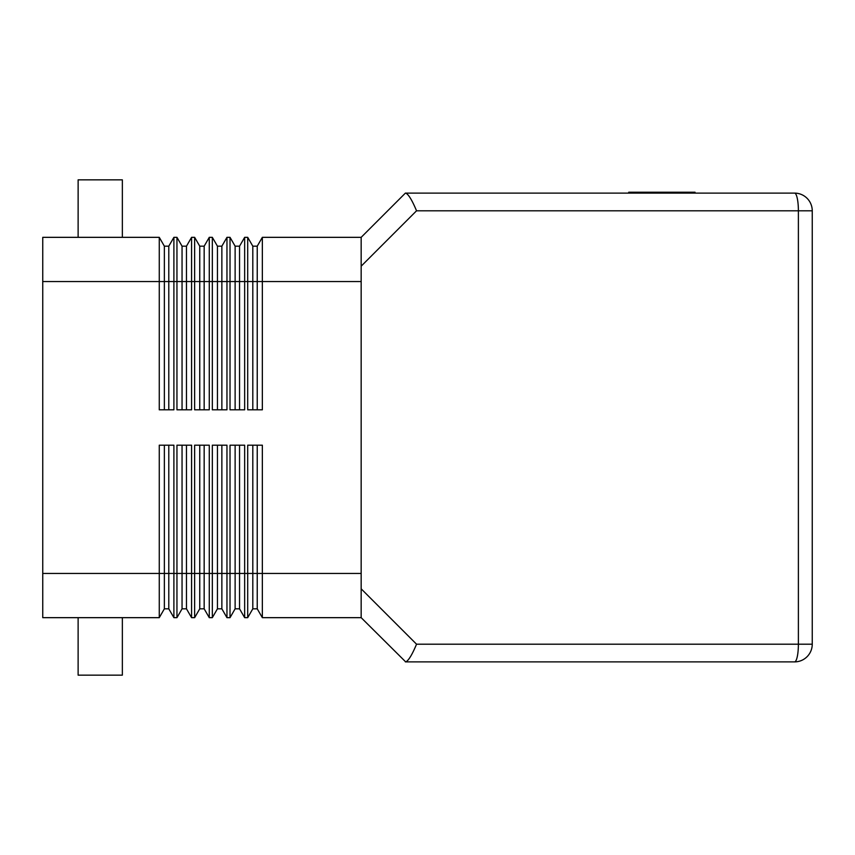 <?xml version="1.0" encoding="UTF-8"?>
<svg xmlns="http://www.w3.org/2000/svg" width="855" height="855" viewBox="0 0 855 855"><rect width="100%" height="100%" fill="white"/><g stroke="black" fill="none" stroke-linecap="round" stroke-linejoin="round"><path stroke-width="1.28" d="M164.363 445.188L164.363 573.438L42.75 573.438L42.75 617.663L159.265 617.663L159.265 445.188L173.896 445.188L173.896 617.663L176.953 617.663L176.953 445.188L191.584 445.188L191.584 617.663L194.641 617.663L194.641 445.188L209.272 445.188L209.272 617.663L212.329 617.663L212.329 445.188L226.96 445.188L226.96 617.663L230.016 617.663L230.016 445.188L244.658 445.188L244.658 617.663L247.704 617.663L247.704 445.188L262.346 445.188L262.346 617.663L361.163 617.663L405.687 661.888C408.434 660.819 412.046 654.919 416.545 644.2L361.163 588.817L361.163 617.663M361.163 266.183L361.163 237.337L262.346 237.337L262.346 281.562L361.163 281.562L361.163 266.183L416.545 210.8C412.046 200.081 408.434 194.181 405.687 193.112L794.562 193.112A17.688 3.826 90 0 1 798.388 210.8L798.388 644.2A17.688 3.826 90 0 1 794.562 661.888L405.388 661.888M405.388 193.112L361.163 237.337M416.545 644.2L812.25 644.2L812.25 210.8L812.25 644.2A17.688 17.688 0 0 1 794.562 661.888M794.562 193.112A17.688 17.688 0 0 1 812.25 210.8L416.545 210.8M164.363 409.812L164.363 281.562L159.265 281.562L159.265 237.337L42.75 237.337L42.75 281.562L159.265 281.562L159.265 409.812L173.896 409.812L173.896 281.562L176.953 281.562L176.953 237.337L173.896 237.337L173.896 281.562L168.788 281.562L168.788 246.176L164.363 246.176L159.265 237.337M257.237 409.812L257.237 281.562L262.346 281.562L262.346 409.812L247.704 409.812L247.704 237.337L244.658 237.337L244.658 409.812L230.016 409.812L230.016 237.337L226.96 237.337L226.96 409.812L212.329 409.812L212.329 237.337L209.272 237.337L209.272 409.812L194.641 409.812L194.641 237.337L191.584 237.337L191.584 409.812L176.953 409.812L176.953 281.562L182.051 281.562L182.051 246.176L176.953 237.337M695.04 193.112L695.04 192.225L628.735 192.225L628.735 193.112M661.888 193.112L661.888 192.225M252.813 409.812L252.813 246.176L247.704 237.337M262.346 237.337L257.237 246.176L252.813 246.176M239.55 409.812L239.55 281.562L257.237 281.562L257.237 246.176M235.125 409.812L235.125 246.176L230.016 237.337M244.658 237.337L239.55 246.176L235.125 246.176M221.862 409.812L221.862 281.562L239.55 281.562L239.55 246.176M42.75 573.438L42.75 281.562M217.437 409.812L217.437 246.176L212.329 237.337M226.96 237.337L221.862 246.176L217.437 246.176M204.163 409.812L204.163 281.562L221.862 281.562L221.862 246.176M361.163 281.562L361.163 573.438L257.237 573.438L257.237 608.824L252.813 608.824L247.704 617.663M361.163 588.817L361.163 573.438M199.749 409.812L199.749 246.176L194.641 237.337M209.272 237.337L204.163 246.176L199.749 246.176M186.476 409.812L186.476 281.562L204.163 281.562L204.163 246.176M182.051 409.812L182.051 281.562L186.476 281.562L186.476 246.176L182.051 246.176M191.584 237.337L186.476 246.176M168.788 409.812L168.788 281.562L164.363 281.562L164.363 246.176M173.896 237.337L168.788 246.176M252.813 445.188L252.813 608.824M257.237 445.188L257.237 573.438L239.55 573.438L239.55 608.824L235.125 608.824L230.016 617.663M262.346 617.663L257.237 608.824M235.125 445.188L235.125 608.824M239.55 445.188L239.55 573.438L221.862 573.438L221.862 608.824L217.437 608.824L212.329 617.663M244.658 617.663L239.55 608.824M217.437 445.188L217.437 608.824M221.862 445.188L221.862 573.438L204.163 573.438L204.163 608.824L199.749 608.824L194.641 617.663M226.96 617.663L221.862 608.824M199.749 445.188L199.749 608.824M204.163 445.188L204.163 573.438L186.476 573.438L186.476 608.824L182.051 608.824L176.953 617.663M209.272 617.663L204.163 608.824M78.126 675.151L78.126 617.663L78.126 675.151L122.34 675.151M182.051 445.188L182.051 608.824M186.476 445.188L186.476 573.438L168.788 573.438L168.788 608.824L164.363 608.824L159.265 617.663M191.584 617.663L186.476 608.824M168.788 445.188L168.788 573.438L164.363 573.438L164.363 608.824M173.896 617.663L168.788 608.824M122.34 179.849L78.147 179.849L78.126 237.337L78.126 179.849M122.351 617.663L122.351 675.151L122.351 617.663M122.351 179.849L122.351 237.337"/></g></svg>
